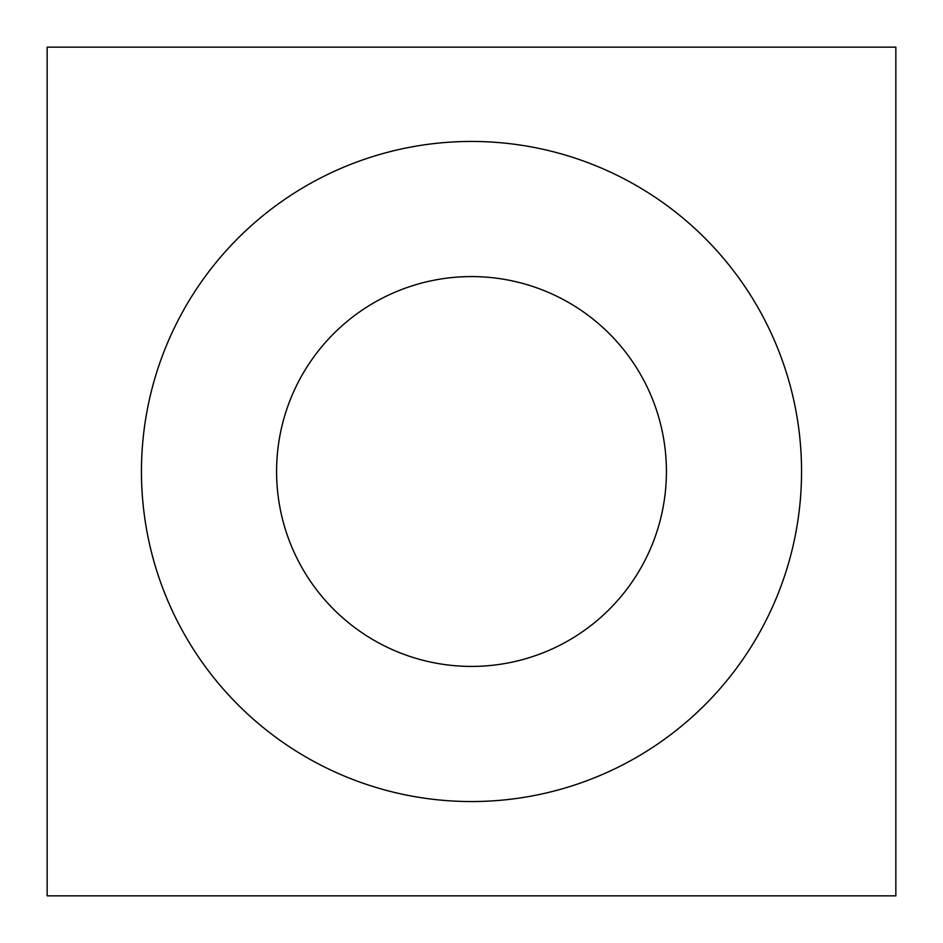 <?xml version="1.0" encoding="UTF-8"?>
<svg xmlns="http://www.w3.org/2000/svg" width="943" height="943" viewBox="0 0 943 943"><rect width="100%" height="100%" fill="white"/><g stroke="black" fill="none" stroke-linecap="round" stroke-linejoin="round"><path stroke-width="1.41" d="M666.418 471.5A194.918 194.918 0 0 1 471.5 666.418A194.918 194.918 0 0 1 276.582 471.5A194.918 194.918 0 0 1 471.5 276.582A194.918 194.918 0 0 1 666.418 471.5M471.5 801.55A330.05 330.05 0 0 0 801.55 471.5A330.05 330.05 0 0 0 471.5 141.45A330.05 330.05 0 0 0 141.45 471.5A330.05 330.05 0 0 0 471.5 801.55M47.15 47.15L895.85 47.15L895.85 895.85L47.15 895.85L47.15 47.15"/></g></svg>
